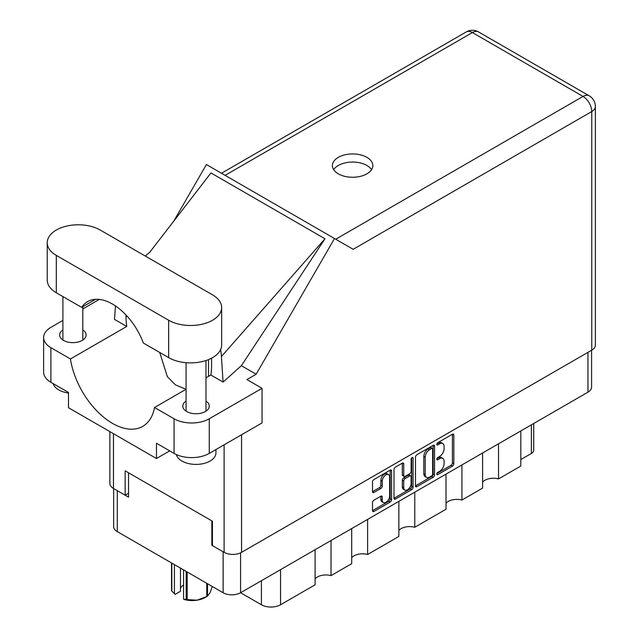 <?xml version="1.0" encoding="UTF-8"?>
<svg xmlns="http://www.w3.org/2000/svg" width="639" height="639" viewBox="0 0 639 639"><rect width="100%" height="100%" fill="white"/><g stroke="black" fill="none" stroke-linecap="round" stroke-linejoin="round"><path stroke-width="0.96" d="M388.56 474.585L387.154 473.779A5.224 3.019 120 0 0 384.542 474.034A5.224 3.019 120 0 0 380.844 480.432L382.25 481.247A5.224 3.019 120 0 1 385.948 474.849A5.224 3.019 120 0 1 388.56 474.585A5.224 3.019 120 0 1 389.646 476.982L389.646 495.888A5.224 3.019 120 0 1 387.362 501.144A5.224 3.019 120 0 1 383.336 502.55A5.224 3.019 120 0 1 382.25 500.153L382.25 497.006A1.957 1.126 120 0 0 381.85 496.112A1.957 1.126 120 0 0 380.868 496.207L373.895 500.233A1.957 1.126 120 0 0 372.513 502.629L372.513 510.681A1.957 1.126 120 0 0 372.92 511.575A1.957 1.126 120 0 0 373.895 511.48L390.197 502.07A1.957 1.126 120 0 0 391.579 499.674L391.579 470.959A1.957 1.126 120 0 0 391.172 470.064A1.957 1.126 120 0 0 390.197 470.16L373.895 479.569A1.957 1.126 120 0 0 372.513 481.966L372.513 491.695A1.957 1.126 120 0 0 372.92 492.589A1.957 1.126 120 0 0 373.895 492.493L380.868 488.468A1.957 1.126 120 0 0 382.25 486.071L382.25 481.247M412.099 457.516L413.066 458.075A1.366 0.791 120 0 0 412.778 457.452A1.366 0.791 120 0 0 412.099 457.516A1.366 0.791 120 0 0 411.133 459.193L411.133 471.318A1.957 1.126 120 0 1 409.751 473.707L405.118 476.382A1.957 1.126 120 0 1 404.144 476.478A1.957 1.126 120 0 1 403.736 475.584L403.736 463.938A1.957 1.126 120 0 0 403.329 463.043A1.957 1.126 120 0 0 402.354 463.139L403.736 463.938M415.478 457.157L415.478 485.872A1.957 1.126 120 0 0 415.885 486.766A1.957 1.126 120 0 0 416.86 486.67L433.17 477.261A1.957 1.126 120 0 0 434.544 474.865L434.544 446.15A1.957 1.126 120 0 0 434.145 445.255A1.957 1.126 120 0 0 433.17 445.351L416.86 454.768A1.957 1.126 120 0 0 415.478 457.157M591.586 350.26L591.586 387.13A12.341 7.125 180 0 1 587.968 392.17L240.576 592.736L261.407 604.758L261.407 580.707M439.656 471.278L437.763 472.373A1.366 0.791 120 0 0 436.868 473.579A1.366 0.791 120 0 0 437.076 474.673A1.366 0.791 120 0 0 437.763 474.609L452.444 466.135A1.957 1.126 120 0 0 453.818 463.738L453.818 435.023A1.957 1.126 120 0 0 453.418 434.129A1.957 1.126 120 0 0 452.444 434.224L437.763 442.699A1.366 0.791 120 0 0 436.868 443.905A1.366 0.791 120 0 0 437.076 445A1.366 0.791 120 0 0 437.763 444.936L439.656 443.833A6.254 3.61 120 0 1 442.787 443.53A6.254 3.61 120 0 1 444.081 446.389L444.081 448.786A6.254 3.61 120 0 1 439.656 456.438L437.763 457.54A1.366 0.791 120 0 0 436.868 458.746A1.366 0.791 120 0 0 437.076 459.84A1.366 0.791 120 0 0 437.763 459.768L439.656 458.674A6.254 3.61 120 0 1 442.787 458.363A6.254 3.61 120 0 1 444.081 461.23L444.081 463.618A6.254 3.61 120 0 1 439.656 471.278M411.684 489.666L395.381 499.075A1.957 1.126 120 0 1 394.399 499.171A1.957 1.126 120 0 1 393.999 498.276L410.278 488.851L411.684 489.666A1.957 1.126 120 0 0 413.066 487.269L413.066 458.075M395.381 499.075L393.999 498.276L393.999 469.561A1.957 1.126 120 0 1 395.381 467.173L402.354 463.139M367.617 519.387L367.617 554.492L398.848 536.464L398.848 501.351M331.026 540.514L331.026 575.619L351.698 563.686L351.698 528.581M498.524 443.809L498.524 478.915L520.825 466.039L520.825 430.934M461.925 464.936L461.925 500.041L482.605 488.108L482.605 453.003M414.775 492.158L414.775 527.271L446.006 509.235L446.006 474.13M240.576 552.855L240.576 592.736A12.341 7.125 180 0 1 223.123 592.736L117.272 531.624A12.341 7.125 180 0 1 113.654 526.584L113.654 488.571M212.428 544.947L211.86 545.275L223.123 551.776A12.341 7.125 0 0 0 223.139 551.784L223.123 592.736M211.86 545.275L211.86 520.889M117.257 490.648A12.341 7.125 0 0 0 117.272 490.664L128.535 497.166L128.535 472.78M533.717 423.489L533.717 450.191A7.964 4.601 180 0 1 531.384 453.442L520.825 459.537M280.553 569.653L280.553 604.758L315.099 584.813L315.099 549.708M351.698 557.743A11.941 6.893 180 0 1 367.617 554.492M315.099 578.87A11.941 6.893 180 0 1 331.026 575.619M280.553 604.758A13.539 7.812 180 0 1 261.407 604.758M482.605 482.165A11.941 6.893 180 0 1 498.524 478.915M446.006 503.292A11.941 6.893 180 0 1 461.925 500.041M398.848 530.522A11.941 6.893 180 0 1 414.775 527.271M442.787 458.363L441.381 457.556A6.254 3.61 120 0 0 438.25 457.859L439.656 458.674M436.9 458.642L438.25 457.859M442.787 443.53L441.381 442.715A6.254 3.61 120 0 0 438.25 443.027L439.656 443.833M436.9 443.809L438.25 443.027M436.9 473.483L451.03 465.32A1.957 1.126 120 0 0 452.412 462.924L452.412 434.24M415.478 485.848L431.756 476.446A1.957 1.126 120 0 0 433.138 474.058L433.138 445.367M431.644 475.903A1.366 0.791 120 0 0 432.611 474.226L432.611 449.025A1.366 0.791 120 0 0 432.331 448.394A1.366 0.791 120 0 0 431.644 448.466L429.64 449.624A6.254 3.61 120 0 0 425.223 457.276L425.223 474.505A6.254 3.61 120 0 0 426.517 477.373A6.254 3.61 120 0 0 429.64 477.061L431.644 475.903M432.331 448.394L430.926 447.58A1.366 0.791 120 0 0 430.239 447.651L431.644 448.466M426.517 477.373L425.111 476.558A6.254 3.61 120 0 1 423.817 473.699L423.817 456.462A6.254 3.61 120 0 1 428.234 448.81L430.239 447.651M402.33 463.155L402.33 474.769A1.957 1.126 120 0 0 402.738 475.664L404.144 476.478M411.66 457.891L411.66 486.463L413.066 487.269M403.736 487.669A5.224 3.019 120 0 0 404.822 490.065A5.224 3.019 120 0 0 408.848 488.659A5.224 3.019 120 0 0 411.133 483.404L411.133 476.742A1.957 1.126 120 0 0 410.725 475.847A1.957 1.126 120 0 0 409.751 475.943L405.118 478.619A1.957 1.126 120 0 0 403.736 481.007L403.736 487.669L402.33 486.854A5.224 3.019 120 0 0 403.409 489.25L404.822 490.065M410.725 475.847L409.319 475.033A1.957 1.126 120 0 0 408.337 475.128L409.751 475.943M402.33 486.854L402.33 480.201A1.957 1.126 120 0 1 403.712 477.804L408.337 475.128M410.278 488.851A1.957 1.126 120 0 0 411.66 486.463M383.336 502.55L381.93 501.735A5.224 3.019 120 0 1 380.844 499.339L380.844 496.223M372.513 491.671L379.462 487.653A1.957 1.126 120 0 0 380.844 485.265L380.844 480.432M372.513 510.657L388.792 501.256A1.957 1.126 120 0 0 390.173 498.859L390.173 470.176M100.243 230.04A31.055 17.932 0 0 0 56.32 230.04A31.055 17.932 0 0 0 47.23 242.716A31.055 17.932 0 0 0 56.32 255.392L168.648 320.243A31.055 17.932 0 0 0 202.491 324.133A31.055 17.932 0 0 0 221.661 307.567A31.055 17.932 0 0 0 212.563 294.891L100.243 230.04M215.934 449.544L215.934 452.915A19.905 11.494 180 0 1 210.103 461.038A19.905 11.494 180 0 1 189.743 463.818A19.905 11.494 180 0 1 176.324 454.553M68.501 393.017A19.905 11.494 180 0 1 53.205 383.624M186.077 401.06A13.235 7.644 0 0 0 182.786 406.1A13.235 7.644 0 0 0 190.957 413.161A13.235 7.644 0 0 0 205.391 411.508A13.235 7.644 0 0 0 209.265 406.1A13.235 7.644 0 0 0 205.982 401.06M62.91 329.956A13.235 7.644 0 0 0 59.627 334.996A13.235 7.644 0 0 0 67.798 342.057A13.235 7.644 0 0 0 82.223 340.395A13.235 7.644 0 0 0 86.097 334.996A13.235 7.644 0 0 0 82.814 329.956M366.906 173.84A20.208 11.662 0 0 0 372.825 165.597A20.208 11.662 0 0 0 360.356 154.814A20.208 11.662 0 0 0 338.335 157.346A20.208 11.662 0 0 0 332.416 165.597A20.208 11.662 0 0 0 344.884 176.372A20.208 11.662 0 0 0 366.906 173.84M333.678 169.654A20.208 11.662 180 0 1 338.335 165.469A20.208 11.662 180 0 1 371.563 169.654M47.23 242.716L47.23 280.098A31.055 17.932 0 0 0 56.32 292.774L81.616 307.375A49.762 28.731 -120 0 1 87.607 301.608A49.762 28.731 -120 0 1 143.36 343.023L168.648 357.624A31.055 17.932 0 0 0 202.491 361.514A31.055 17.932 0 0 0 221.661 344.948L221.661 307.567M174.072 418.777A24.881 14.37 0 0 0 209.257 418.777L262.046 388.304L262.046 422.922L209.257 453.402A24.881 14.37 180 0 1 174.072 453.402L174.072 418.777L154.518 407.49L186.077 389.271M169.702 450.878L156.475 458.522L156.475 443.242L174.072 453.402M62.91 320.427L50.904 327.352A24.881 14.37 0 0 0 43.62 337.512A24.881 14.37 0 0 0 50.904 347.672L50.904 382.29L68.501 392.45L68.501 407.73L156.475 458.522M50.904 382.29A24.881 14.37 180 0 1 43.62 372.13L43.62 337.512M591.77 350.156L591.77 111.553A12.341 7.125 180 0 0 595.38 106.513L595.38 345.116A12.341 7.125 180 0 1 591.77 350.156L241.558 552.344A12.341 7.125 180 0 1 224.105 552.344L212.428 545.594L212.428 521.216L125.156 470.831L125.156 495.209L113.47 488.468A12.341 7.125 180 0 1 109.86 483.427L109.86 431.605M262.046 388.304L246.91 379.566L256.143 374.238L334.501 238.515L353.04 249.218M173.704 221.222L206.413 164.558L334.501 238.515M99.293 299.419L82.814 308.933M115.451 305.929L114.493 319.372L126.762 326.449L70.458 358.958L50.904 347.672M256.143 374.238L241.358 365.708L223.083 382.066L210.822 374.989L205.982 377.785M149.59 252.469L210.966 172.937L324.979 238.762L221.413 356.538L223.083 382.066M241.358 365.708L324.979 238.762M125.156 495.209L128.535 493.26M70.458 358.958A60.513 34.937 -120 0 0 99.908 413.928A60.513 34.937 -120 0 0 142.745 426.373A60.513 34.937 -120 0 0 154.518 407.49M159.718 352.472L167.362 376.706L175.501 384.902L186.013 389.311M211.581 358.167L211.581 366.163A60.513 34.937 60 0 1 210.822 374.989M221.413 356.538A74.651 43.101 -120 0 0 220.647 349.493M126.762 326.449A60.513 34.937 60 0 1 126.003 316.752L126.003 314.987M95.594 299.308L81.616 307.375M208.482 376.339L208.482 359.605M187.171 571.977L187.171 599.59A21.199 12.237 180 0 1 186.173 599.438L183.569 599.158L183.569 569.9M186.173 599.438L186.173 571.402M180.486 568.111L180.486 591.267L175.238 594.294L171.819 591.147A21.199 12.237 180 0 1 171.548 590.572L171.548 562.959M183.569 599.158L184.391 599.574A18.611 10.743 180 0 0 196.972 600.189L206.78 596.554L206.78 583.295M187.171 599.59L196.972 600.189A18.611 10.743 180 0 0 205.319 597.409L207.148 596.347A21.199 12.237 180 0 1 206.78 596.554M207.507 583.719L207.507 596.139L210.135 592.593L212.292 586.482M171.819 563.111L171.819 591.147M180.486 588.351A11.941 6.893 180 0 1 183.569 585.012M174.423 564.612L174.423 593.871M587.968 392.17L587.968 352.345M117.272 490.664L117.272 531.624M531.384 453.442L531.384 424.839M436.796 459.209L437.763 459.768M436.796 444.377L437.763 444.936M452.444 434.224L453.818 435.023M452.412 462.924L453.818 463.738M451.03 465.32L452.444 466.135M436.796 474.05L437.763 474.609M433.17 445.351L434.544 446.15M433.138 474.058L434.544 474.865M431.756 476.446L433.17 477.261M415.478 485.872L416.86 486.67M428.234 448.81L429.64 449.624M423.817 456.462L425.223 457.276M423.817 473.699L425.223 474.505M402.33 474.769L403.736 475.584M403.712 477.804L405.118 478.619M402.33 480.201L403.736 481.007M380.868 496.207L382.25 497.006M380.844 499.339L382.25 500.153M380.844 485.265L382.25 486.071M379.462 487.653L380.868 488.468M372.513 491.695L373.895 492.493M390.197 470.16L391.579 470.959M390.173 498.859L391.579 499.674M388.792 501.256L390.197 502.07M372.513 510.681L373.895 511.48M241.558 434.752L241.558 552.344M335.731 239.218L583.04 96.433A12.341 7.125 60 0 1 591.77 111.553L353.183 249.298M595.38 106.513A12.341 12.341 0 0 0 589.214 95.826A12.341 7.125 120 0 0 583.04 96.433L472.405 32.565L225.096 175.35M224.105 552.344L224.105 444.824M113.47 433.689L113.47 488.468M127.065 316.137L126.003 316.752M209.257 418.777L209.257 453.402M466.238 31.95A12.341 7.125 60 0 1 472.405 32.565A12.341 7.125 120 0 1 478.579 31.95A12.341 12.341 0 0 0 466.238 31.95L221.477 173.257M168.648 357.624L168.648 320.243M56.32 292.774L56.32 255.392M62.91 296.576L62.91 340.036M186.077 362.688L186.077 411.141M150.532 251.606L145.253 256.023M589.214 95.826L478.579 31.95M205.982 360.524L205.982 411.141M82.814 306.688L82.814 340.036"/></g></svg>
